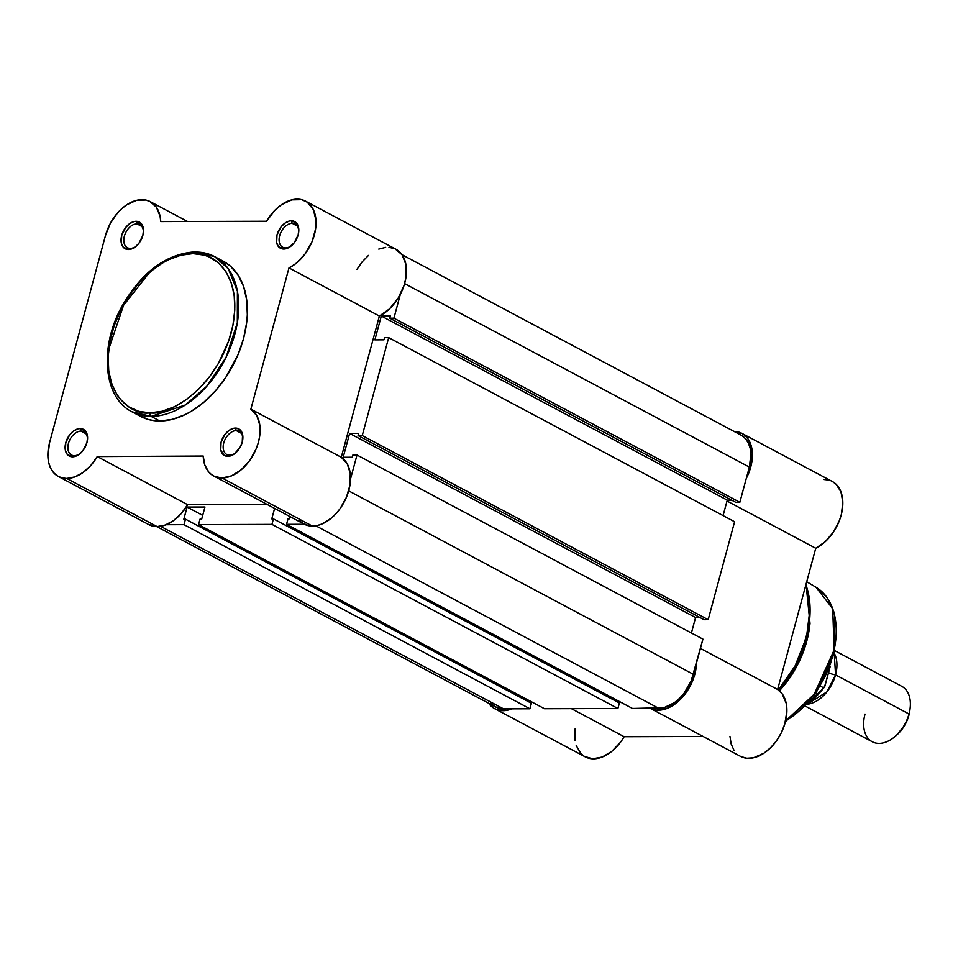 <?xml version="1.0" encoding="UTF-8"?>
<svg xmlns="http://www.w3.org/2000/svg" width="958" height="958" viewBox="0 0 958 958"><rect width="100%" height="100%" fill="white"/><g stroke="black" fill="none" stroke-linecap="round" stroke-linejoin="round"><path stroke-width="1.44" d="M80.975 431.1A13.149 8.598 -62 0 0 68.449 443.422A13.149 8.598 -62 0 0 74.341 455.685L72.533 456.822A15.112 9.879 118 0 1 65.767 442.728A15.112 9.879 118 0 1 80.161 428.573L80.975 431.1L86.004 433.782L80.975 431.1A13.149 8.598 118 0 1 83.837 431.783A13.149 8.598 118 0 1 87.382 440.56A13.149 8.598 -62 0 0 80.975 431.1L80.161 428.573L78.017 428.849L73.634 430.968L69.671 434.872L65.767 442.728L65.431 450.571L67.3 454.463L72.533 456.822L79.059 454.427L83.035 450.511L86.927 442.668L87.585 437.255L85.394 430.932L80.161 428.573A15.112 9.879 118 0 1 87.453 440.009A15.112 9.879 118 0 1 80.328 453.409A15.112 9.879 118 0 1 72.533 456.822L74.341 455.685A13.149 8.598 118 0 1 71.479 455.002A13.149 8.598 118 0 1 69.132 441.363A13.149 8.598 118 0 1 80.975 431.1M236.279 430.609A13.149 8.598 -62 0 0 223.753 442.931A13.149 8.598 -62 0 0 229.645 455.194L227.836 456.331A15.112 9.879 118 0 1 221.07 442.237A15.112 9.879 118 0 1 235.464 428.082L236.279 430.609L241.296 433.279L236.279 430.609A13.149 8.598 118 0 1 239.141 431.292A13.149 8.598 118 0 1 242.685 440.057A13.149 8.598 -62 0 0 236.279 430.609L235.464 428.082L233.321 428.358L228.938 430.477L224.962 434.381L221.07 442.237L220.735 450.08L224.076 455.266L227.836 456.331L234.363 453.924L239.967 447.578L242.23 442.165L242.566 434.321L239.225 429.136L235.464 428.082A15.112 9.879 118 0 1 242.757 439.518A15.112 9.879 118 0 1 235.632 452.918A15.112 9.879 118 0 1 227.836 456.331L229.645 455.194A13.149 8.598 118 0 1 226.783 454.511A13.149 8.598 118 0 1 224.435 440.86A13.149 8.598 118 0 1 236.279 430.609M292.202 223.334A13.149 8.598 -62 0 0 279.676 235.656A13.149 8.598 -62 0 0 285.568 247.918L283.76 249.056A15.112 9.879 118 0 1 276.994 234.961A15.112 9.879 118 0 1 291.388 220.807L292.202 223.334L297.231 226.016L292.202 223.334A13.149 8.598 118 0 1 295.064 224.016A13.149 8.598 118 0 1 298.609 232.794A13.149 8.598 -62 0 0 292.202 223.334L291.388 220.807L289.244 221.082L284.861 223.202L280.898 227.106L276.994 234.961L276.658 242.805L278.527 246.697L283.76 249.056L288.107 247.966L294.262 242.745L298.154 234.902L298.812 229.489L296.621 223.166L291.388 220.807A15.112 9.879 118 0 1 298.68 232.243A15.112 9.879 118 0 1 291.555 245.643A15.112 9.879 118 0 1 283.76 249.056L285.568 247.918A13.149 8.598 118 0 1 282.706 247.236A13.149 8.598 118 0 1 280.359 233.596A13.149 8.598 118 0 1 292.202 223.334M136.898 223.837A13.149 8.598 -62 0 0 124.372 236.147A13.149 8.598 -62 0 0 130.264 248.409L128.468 249.547A15.112 9.879 118 0 1 121.69 235.452A15.112 9.879 118 0 1 136.084 221.298L136.898 223.837L141.928 226.507L136.898 223.837A13.149 8.598 118 0 1 139.76 224.519A13.149 8.598 118 0 1 143.305 233.285A13.149 8.598 -62 0 0 136.898 223.837L136.084 221.298L133.952 221.573L129.558 223.705L125.594 227.609L121.69 235.452L121.355 243.296L123.223 247.188L128.468 249.547L134.982 247.152L138.958 243.248L142.862 235.393L143.508 229.992L141.317 223.657L136.084 221.298A15.112 9.879 118 0 1 143.389 232.734A15.112 9.879 118 0 1 136.252 246.134A15.112 9.879 118 0 1 128.468 249.547L130.264 248.409A13.149 8.598 118 0 1 127.402 247.727A13.149 8.598 118 0 1 125.067 234.087A13.149 8.598 118 0 1 136.898 223.837M137.916 414.814L148.203 419.448L153.855 420.61L159.794 420.993L151.136 416.383A2.742 1.964 -90.2 0 1 149.999 412.838C131.689 416.095 96.746 392.349 111.835 333.42C128.54 274.503 176.368 250.481 192.953 253.631C211.263 250.373 246.206 274.12 231.129 333.049C214.412 391.966 166.584 415.988 149.999 412.838A2.742 1.964 89.8 0 0 151.136 416.383L185.337 404.995L206.712 386.337L226.016 357.442L237.321 322.87L237.404 291.148L228.255 268.719L214.616 256.6A87.908 57.504 118 0 1 230.291 347.814A87.908 57.504 118 0 1 151.136 416.383L159.794 420.993A87.908 57.504 -62 0 0 238.937 352.412A87.908 57.504 -62 0 0 223.262 261.211L214.616 256.6L194.785 251.858A2.742 1.964 89.8 0 0 192.953 253.631L204.186 255.115L209.347 256.995L218.544 262.935L225.92 271.581L231.213 282.586L234.207 295.543L234.794 309.949L232.938 325.241L228.734 340.844L218.364 363.525L209.143 377.308L198.462 389.391L186.762 399.318L174.464 406.707L162.046 411.269L149.999 412.838L138.778 411.353L128.803 406.851L120.48 399.534L117.032 394.888L111.739 383.883L108.745 370.926L108.17 356.52L110.014 341.228L114.23 325.624L120.636 310.308L128.995 295.878L138.994 282.873L150.238 271.821L162.309 263.115L168.5 259.762L180.906 255.199L192.953 253.631A2.742 1.964 -90.2 0 1 194.749 251.858A2.742 1.964 -90.2 0 1 195.48 252.038A87.908 57.504 118 0 1 214.616 256.6M58.366 476.473L148.789 524.601A38.272 25.028 -62 0 0 157.112 526.589L66.701 478.461A38.272 25.028 118 0 1 58.366 476.473A38.272 25.028 118 0 1 49.493 442.979L105.416 235.716L110.194 223.633L117.559 212.927L121.953 208.509L126.648 204.868L136.395 200.39L145.664 200.018L149.771 201.396L156.334 207.12L160.07 216.149L160.728 221.585L266.552 221.25L274.862 210.281L281.436 204.725L291.843 199.863L301.686 199.683L307.267 202.198L313.35 209.574L315.984 220.34L315.637 228.711L311.997 241.787L305.087 253.954L295.842 263.57L288.969 267.917L250.864 409.15L256.816 415.688L259.846 425.316L259.57 436.92L258.193 443.039L256.037 449.134L249.655 460.547L241.177 469.803L231.585 475.851L221.993 477.97A38.272 25.028 118 0 1 213.67 475.982A38.272 25.028 118 0 1 203.204 456.032L97.249 456.583L90.794 465.492L83.095 472.474L74.832 476.916L66.701 478.461L61.671 477.803L57.205 475.791L53.468 472.522L50.606 468.115L48.726 462.75L47.9 456.607L49.493 442.979L105.416 235.716A38.272 25.028 118 0 1 150.25 201.647A38.272 25.028 118 0 1 160.728 221.585L266.552 221.25A38.272 25.028 118 0 1 305.554 201.144A38.272 25.028 118 0 1 314.643 233.812A38.272 25.028 118 0 1 288.969 267.917L379.392 316.032L389.523 308.859L398.121 298.225L404.025 285.568L406.048 276.826L405.941 264.576L402.085 254.804L395.019 248.805L388.972 247.32M213.67 475.982L304.093 524.098A38.272 25.028 -62 0 0 312.416 526.086L221.993 477.97L214.64 476.461L211.478 474.581L208.748 472.007L204.82 465.001L203.204 456.032L97.249 456.583A38.272 25.028 118 0 1 66.701 478.461L157.112 526.589L165.243 525.044L173.518 520.589L181.206 513.608L187.672 504.698L266.863 504.291L187.672 504.698L97.249 456.583L187.672 504.698A38.272 25.028 -62 0 1 157.112 526.589L148.706 524.553M194.785 251.858C165.782 253.978 141.413 272.3 121.666 306.823C99.165 347.574 103.38 397.702 132.012 411.82L151.136 416.383A87.908 57.504 118 0 1 132.012 411.82L140.658 416.419A87.908 57.504 -62 0 0 159.794 420.993L172.224 419.376L185.038 414.658L191.432 411.198L203.886 402.216L215.49 390.792L225.813 377.38L238.027 354.652L243.536 338.617L246.673 322.595L247.32 314.775L246.709 299.902L243.619 286.526L238.159 275.162L230.543 266.252L223.202 261.175M299.171 520.134L301.902 522.709L308.596 525.714L317.134 525.547L321.996 523.978L331.588 517.931L336.042 513.632L340.078 508.662L346.449 497.25L349.981 485.035L350.257 473.432L347.239 463.804L341.276 457.277L379.392 316.032A38.272 25.028 -62 0 0 405.054 281.939A38.272 25.028 -62 0 0 395.965 249.272L305.554 201.144M385.667 247.38L378.781 249.104M368.495 255.415L362.256 261.762L356.963 269.366M236.039 452.547A13.149 8.598 118 0 1 229.645 455.194A13.149 8.598 -62 0 0 236.039 452.547M80.735 453.038A13.149 8.598 118 0 1 74.341 455.685A13.149 8.598 -62 0 0 80.735 453.05M136.659 245.775A13.149 8.598 118 0 1 130.264 248.409A13.149 8.598 -62 0 0 136.659 245.775M291.962 245.272A13.149 8.598 118 0 1 285.568 247.918A13.149 8.598 -62 0 0 291.962 245.272M250.864 409.15A38.272 25.028 118 0 1 256.037 449.134A38.272 25.028 118 0 1 221.993 477.97L312.416 526.086A38.272 25.028 -62 0 0 346.449 497.25A38.272 25.028 -62 0 0 341.276 457.277L250.864 409.15L288.969 267.917L379.392 316.032L341.276 457.277L250.864 409.15M149.604 272.359L123.546 305.351L108.769 349.095M739.851 502.291L393.918 318.188L400.36 294.274L393.918 318.188L389.786 318.2L735.732 502.303L739.851 502.291L393.918 318.188L389.786 318.2L735.732 502.303L739.851 502.291L749.36 467.073L739.851 502.291M742.127 435.782L745.671 438.896L748.39 443.111L750.162 448.236L750.928 454.092L749.36 467.073L404.611 283.604L749.36 467.073A36.308 23.746 -62 0 0 740.989 435.112L402.037 254.72M495.573 706.932L503.549 708.86L160.513 526.301L503.549 708.86L529.942 708.776L183.996 524.661L166.081 524.721L183.996 524.661L185.481 519.164L531.415 703.268L529.942 708.776L183.996 524.661L185.481 519.164L531.415 703.268L529.942 708.776L503.549 708.86A36.308 23.746 -62 0 1 495.645 706.968L156.693 526.577M183.828 519.164L185.481 519.164L183.828 519.164L187.097 507.057L202.701 515.368L187.097 507.057L204.964 507.01L201.695 519.116L204.964 507.01L187.097 507.057L183.828 519.164M530.337 701.184L529.978 702.501L530.337 701.184M201.695 519.116L200.042 519.116L198.557 524.625L200.042 519.116L201.695 519.116M544.503 708.728L198.557 524.625L544.503 708.728L617.898 708.489L271.952 524.385L198.557 524.625L271.952 524.385L273.437 518.877L619.383 702.992L617.898 708.489L271.952 524.385L273.437 518.877L619.383 702.992L617.898 708.489L544.503 708.728M271.785 518.889L273.437 518.877L271.785 518.889L274.611 508.411L271.785 518.889M618.293 700.909L617.934 702.226L618.293 700.909M289.651 518.829L290.226 516.721L289.651 518.829L288.011 518.841L286.526 524.337L288.011 518.841L289.651 518.829M632.46 708.453L286.526 524.337L632.46 708.453L658.853 708.369L315.817 525.798L658.853 708.369A36.308 23.746 -62 0 0 693.436 674.348L348.688 490.879L693.436 674.348L702.933 639.13L691.161 680.97L684.06 693.221L679.509 698.37L674.516 702.597L663.99 707.699L632.46 708.453M304.44 524.277L286.526 524.337L304.44 524.277M350.544 478.928L356.999 455.026L702.933 639.13L356.999 455.026L352.867 455.038L352.281 457.241L352.867 455.038L356.999 455.026L350.544 478.928M352.281 457.241L343.204 457.265L349.634 433.423L695.58 617.527L691.413 632.999L695.58 617.527L699.951 617.515L695.58 617.527L349.634 433.423L358.711 433.387L349.634 433.423L343.204 457.265L352.281 457.241M358.711 433.387L358.112 435.591L704.058 619.706L708.178 619.682L362.244 435.579L358.112 435.591L704.058 619.706L708.178 619.682L362.244 435.579L388.673 337.635L734.606 521.739L708.178 619.682L734.606 521.739L388.673 337.635L384.541 337.647L383.954 339.839L384.541 337.647L388.673 337.635L362.244 435.579L358.112 435.591L358.711 433.387M383.954 339.839L374.877 339.874L381.32 316.032L374.877 339.874L383.954 339.839M723.086 515.608L727.254 500.136L381.32 316.032L727.254 500.136L731.625 500.124L727.254 500.136L723.086 515.608M390.385 315.996L381.32 316.032L390.385 315.996L389.786 318.2L390.385 315.996M490.963 703.184L494.52 706.309M806.72 581.734L816.06 587.29L832.682 608.653L834.167 649.883L814.192 694.251L785.608 720.931A78.592 51.409 -62 0 0 833.795 651.596A78.592 51.409 -62 0 0 816.06 587.29L827.449 597.96L834.538 613.36L834.322 652.841L815.988 693.233L785.416 721.697M779.105 690.574L799.188 659.906L810.013 623.49A87.106 56.977 118 0 1 779.105 690.574M805.894 584.787L810.085 608.318L806.516 637.022L795.08 665.942L778.399 690.023A87.908 57.504 -62 0 0 805.894 584.787M809.75 625.418A80.065 52.367 118 0 1 779.393 690.814A80.065 52.367 -62 0 0 809.534 627.25L810.013 623.49L806.049 584.2M696.478 663.044L695.436 671.75L692.754 680.479L688.586 688.862L680.132 699.663L673.51 705.064L666.564 708.633L656.434 710.106L650.374 708.393A38.272 25.028 118 0 0 680.132 699.663A38.272 25.028 118 0 0 696.478 663.044M512.015 708.836L506.938 710.321L497.849 709.974L493.897 708.237L488.664 703.256A38.272 25.028 118 0 0 494.723 708.704A38.272 25.028 118 0 0 512.015 708.836M733.589 431.387L742.043 433.447L745.528 435.986L748.39 439.447L751.874 448.667L752.413 454.176L750.976 466.151L746.306 478.389A38.272 25.028 118 0 0 741.911 433.375A38.272 25.028 118 0 0 734.008 431.387M575.123 728.87L575.004 740.45M576.201 745.552L580.919 753.623L584.32 756.353L592.655 758.796L602.223 757.036L611.899 751.276L620.545 742.187L624.149 736.726L703.124 736.474L624.149 736.726L571.387 708.645L624.149 736.726A38.272 25.028 -62 0 1 585.146 756.82L494.723 708.704M729.972 736.391L731.158 743.983L733.984 750.294M740.881 756.557L746.845 758.233L753.515 757.778L763.933 753.18L770.543 747.779L776.447 740.869L781.261 732.87L784.71 724.248L786.901 711.291L786.231 703.388L782.171 693.808L777.633 689.497L815.749 548.263L825.245 541.677L833.472 532.013L839.459 520.398L841.387 514.266L842.824 502.291L840.944 491.837L835.951 484.101L832.454 481.563M828.43 480.018L824 479.515M803.534 706.824L817.33 690.095L824.778 677.234L830.478 663.595L834.238 649.704M650.027 708.213L740.45 756.329A38.272 25.028 -62 0 0 779.992 735.277A38.272 25.028 -62 0 0 777.633 689.497L700.43 648.41L777.633 689.497L815.749 548.263L727.014 501.034L815.749 548.263A38.272 25.028 -62 0 0 841.411 514.171A38.272 25.028 -62 0 0 832.322 481.503L741.911 433.375M896.736 735.037L904.747 725.206L908.879 715.339A27.578 18.034 -62 0 0 909.837 710.501L910.1 708.465A31.398 20.537 118 0 1 908.998 713.973L835.556 674.887A31.398 20.537 118 0 0 834.238 653.224L835.556 674.887A6.383 1.593 15.1 0 1 828.874 672.803A6.383 1.593 -164.9 0 0 835.556 674.887L826.91 691.892L807.091 704.238A31.398 20.537 118 0 0 835.556 674.887L908.998 713.973A31.398 20.537 -62 0 0 901.765 686.323L834.801 650.686M815.258 697.244L822.036 690.047M823.664 687.832L824.982 685.844L830.263 666.277L824.467 687.161L823.557 687.796L820.587 686.215L823.557 687.796A38.272 25.028 118 0 1 809.414 701.627A38.272 25.028 -62 0 0 823.557 687.796M824.491 687.102L824.982 685.844M805.307 706.118L872.259 741.755A31.398 20.537 -62 0 0 908.998 713.973A31.398 20.537 118 0 1 895.275 736.307L896.832 734.954A27.578 18.034 -62 0 0 908.879 715.339L909.861 710.309M895.275 736.307A31.398 20.537 118 0 1 870.618 740.726A31.398 20.537 118 0 1 865.026 714.105M187.564 221.502L150.25 201.647M137.042 245.452L136.252 246.134M143.245 233.788L143.389 232.734M292.346 244.949L291.555 245.643M298.549 233.285L298.68 232.243M236.422 452.224L235.632 452.918M242.625 440.56L242.757 439.518M81.119 452.715L80.328 453.409M87.322 441.051L87.453 440.009M824.359 687.329L808.827 702.298"/></g></svg>
